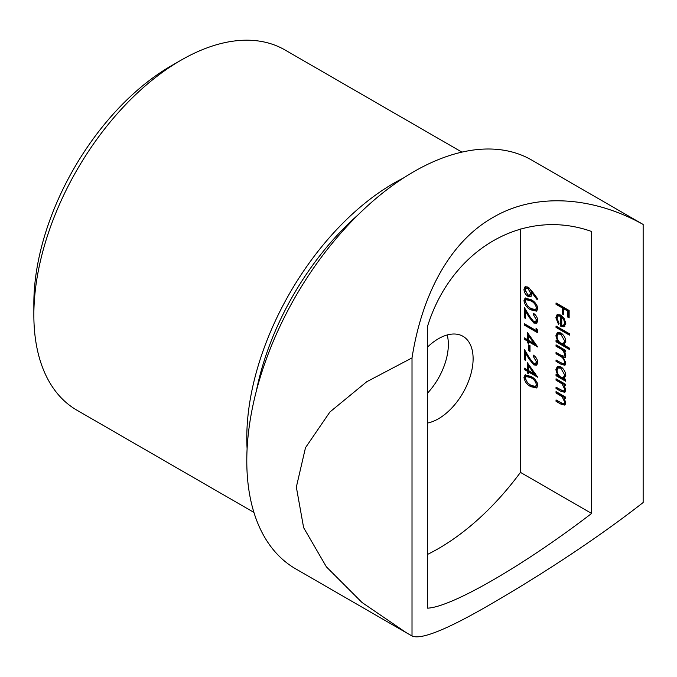 <?xml version="1.0" encoding="UTF-8"?>
<svg xmlns="http://www.w3.org/2000/svg" width="677" height="677" viewBox="0 0 677 677"><rect width="100%" height="100%" fill="white"/><g stroke="black" fill="none" stroke-linecap="round" stroke-linejoin="round"><path stroke-width="1.02" d="M33.85 314.991L33.85 303.558A193.994 112.001 -60 0 1 171.027 65.965A193.994 112.001 -60 0 1 171.027 65.957L180.928 60.245A208 120.091 120 0 0 33.85 314.991A208 120.091 120 0 0 76.933 410.211L253.917 512.396M247.105 448.826A208 120.091 -60 0 1 393.87 183.188A208 120.091 -60 0 1 403.467 178.009M256.321 391.12A201.001 116.046 -60 0 1 358.099 214.846M447.218 334.963A49.023 28.307 -60 0 1 427.576 393.1M427.576 347.013A49.023 28.307 -60 0 1 438.442 338.72A49.023 28.307 -60 0 1 462.958 336.291A49.023 28.307 -60 0 1 470.473 375.574A49.023 28.307 -60 0 1 438.442 418.775A49.023 28.307 -60 0 1 427.576 423.032M412.014 357.913C421.407 298.134 447.522 243.288 492.915 217.495C537.47 191.286 595.303 197.659 643.15 224.468L531.69 160.06A236.019 136.263 120 0 0 413.681 171.746A236.019 136.263 120 0 0 259.494 379.729A236.019 136.263 120 0 0 295.671 568.849L406.513 632.843L361.958 602.437L326.407 566.877L303.626 527.671L296.34 487.076L305.488 447.709L329.902 411.997L366.689 381.769L412.014 357.913L412.014 635.965L406.513 632.843M643.15 224.468L643.15 502.52C595.244 540.06 537.826 576.829 492.915 602.911C448.039 629.145 421.069 640.163 412.014 635.965M527.324 362.711L537.733 377.258L528.661 372.02L528.661 373.763L527.324 372.985L527.324 371.241L524.294 369.498L524.294 368.136L527.324 369.887L527.324 362.711M528.661 344.864L530.006 345.634L530.006 351.456L528.661 350.678L528.661 344.864M536.057 328.184L537.403 329.843L537.403 332.644L524.294 325.078L524.294 323.716L536.057 330.511L536.057 328.184M523.964 300.656L525.081 298.159L530.844 299.564C534.568 301.265 536.861 304.278 537.733 308.602L536.59 311.158L530.844 309.846C527.112 308.069 524.819 305.005 523.964 300.656L524.954 300.08L525.623 297.948M556.037 391.602L565.617 397.137L565.617 398.491L563.89 397.492L565.786 402.798L564.779 405.108L560.928 404.127L556.037 401.3L556.037 399.946L562.722 403.644L563.958 403.619L564.61 401.876L562.071 396.654L556.037 392.965L556.037 391.602M565.617 379.873L565.617 381.227L556.037 375.701L556.037 374.339L557.696 375.295L555.868 369.727L557.34 366.485L560.852 366.841C563.873 368.948 565.515 371.834 565.786 375.49L563.839 378.849L565.617 379.873M564.491 378.587L564.94 378.24M569.475 348.156L569.475 349.51L556.037 341.758L556.037 340.396L557.696 341.352L555.868 335.784L557.34 332.534L560.852 332.898C563.873 335.005 565.515 337.891 565.786 341.546L563.763 344.855L569.475 348.156M564.457 344.568L564.897 344.238M557.044 318.241L559.067 323.479L558.517 324.368L555.868 317.733L557.103 314.653L560.801 315.017L564 318.139L565.786 323.488L563.899 326.856L560.573 326.136L560.573 316.244L558.043 315.964L557.044 318.241M564.44 326.619L564.889 326.289L561.563 325.569L560.573 326.136M520.461 228.978L520.461 472.377L591.613 513.454C524.015 565.337 451.559 607.176 427.576 608.158L427.576 326.212C451.5 249.102 523.93 207.255 591.613 231.5L591.613 513.454M556.037 302.957L569.145 310.523L569.145 317.894L567.8 317.124L567.8 311.107L563.763 308.78L563.763 314.797L562.426 314.018L562.426 308.001L556.037 304.32L556.037 302.957M556.037 326.043L569.475 333.803L569.475 335.157L556.037 327.397L556.037 326.043M556.037 344.855L565.617 350.39L565.617 351.744L563.949 350.779L565.295 353.098L565.786 355.653L564.906 357.727L563.467 357.837L565.786 363.227L564.906 365.275L561.225 364.336L556.037 361.349L556.037 359.986L561.233 362.982L563.983 363.837L564.61 362.313C564.034 359.208 562.426 357.084 559.761 355.933L556.037 353.783L556.037 352.421L560.911 355.23L563.983 356.229L564.61 354.74C564.102 351.778 562.587 349.713 560.065 348.545L556.037 346.218L556.037 344.855M556.037 378.807L565.617 384.333L565.617 385.687L563.89 384.688L565.786 389.994L564.779 392.305L560.928 391.323L556.037 388.505L556.037 387.142L562.722 390.841L563.958 390.815L564.61 389.08L562.071 383.851L556.037 380.161L556.037 378.807M531.758 290.924L537.733 298.887L537.022 299.522L531.733 292.472L531.86 294.114L530.717 296.653L527.975 296.357C525.496 294.664 524.159 292.312 523.964 289.316L525.098 286.726L527.95 287.031L531.758 290.924M536.396 319.857L533.366 314.602L533.366 313.248C536.032 315.033 537.487 317.513 537.733 320.703L536.666 323.284L533.84 323.022L529.143 317.251L525.64 311.445L525.64 318.486L524.294 317.708L524.294 307.426L529.719 316.421L533.738 321.6L535.549 321.77L536.396 319.857L537.386 319.282L537.233 318.046M527.324 332.449L537.733 346.996L528.661 341.758L528.661 343.501L527.324 342.731L527.324 340.98L524.294 339.236L524.294 337.882L527.324 339.626L527.324 332.449M536.396 361.755L533.366 356.5L533.366 355.146C536.032 356.931 537.487 359.411 537.733 362.601L536.666 365.182L533.84 364.92L529.143 359.148L525.64 353.343L525.64 360.376L524.294 359.605L524.294 349.324L529.719 358.319L533.738 363.498L535.549 363.667L536.396 361.755L537.386 361.179L537.233 359.944M523.964 377.461L525.081 374.965L530.844 376.378C534.568 378.079 536.861 381.092 537.733 385.416L536.59 387.963L530.844 386.66C527.112 384.883 524.819 381.82 523.964 377.461L524.954 376.894L525.623 374.762M520.461 472.377A208 120.091 -60 0 1 427.576 554.395M461.917 152.122L284.932 49.937A208 120.091 120 0 0 180.928 60.245L171.027 65.965M569.145 316.751L567.8 317.124M568.79 316.548L568.79 310.531L567.8 311.107M568.79 310.531L564.753 308.204L563.763 308.78M563.763 313.646L562.426 314.018M563.416 313.443L563.416 307.434L562.426 308.001M563.416 307.434L557.027 303.745L556.037 304.32M557.171 319.493L556.858 317.166L555.868 317.733M556.858 317.166L557.662 314.424M561.563 325.569L561.563 315.677L560.573 316.244M561.563 315.677L559.033 315.397L558.043 315.964M562.697 316.523L561.749 317.064L561.749 325.459L564.525 324.842L565.549 321.558M564.55 319.028L563.713 319.519L561.749 317.064M565.6 322.311L564.61 322.878L563.713 319.519M563.535 325.409L564.61 322.878M569.475 334.015L557.027 326.83L556.037 327.397M569.475 348.367L557.027 341.183L556.037 341.758M558.474 340.903L557.696 341.352M557.078 337.121L556.858 335.208L555.868 335.784M556.858 335.208L557.865 332.305M562.333 333.998L559.151 333.439L558.161 334.006L557.044 336.511C557.222 339.338 558.474 341.546 560.81 343.146L563.476 343.451L564.61 340.886L560.844 334.243L558.161 334.006M563.476 343.451L564.466 342.875L565.557 339.642M565.6 340.319L564.61 340.886M561.834 333.676L560.844 334.243M565.617 350.601L564.94 350.212L563.949 350.779M565.337 357.321L563.467 357.837M565.337 364.886L557.027 360.773L556.037 361.349M563.983 363.837L565.6 361.797M565.583 361.746L564.61 362.313M563.839 357.625L557.027 353.208L556.037 353.783M563.983 356.229L564.973 355.653L565.6 354.164L564.61 354.74M564.271 350.593L557.027 345.642L556.037 346.218M565.617 380.085L557.027 375.126L556.037 375.701M558.474 374.846L557.696 375.295M557.078 371.064L556.858 369.16L555.868 369.727M556.858 369.16L557.865 366.249M562.333 367.95L559.151 367.383L558.161 367.958L557.044 370.454C557.222 373.281 558.474 375.49 560.81 377.097L563.476 377.394L564.61 374.83L560.844 368.186L558.161 367.958M563.476 377.394L564.466 376.827L565.557 373.586M565.6 374.263L564.61 374.83M561.834 367.619L560.844 368.186M565.617 384.544L564.88 384.121L563.89 384.688M565.236 391.924L557.027 387.929L556.037 388.505M563.958 390.815L564.948 390.248L565.6 388.505L564.61 389.08M564.169 384.528L563.061 383.284L562.071 383.851M563.061 383.284L557.027 379.585L556.037 380.161M565.617 397.348L564.88 396.925L563.89 397.492M565.236 404.719L557.027 400.733L556.037 401.3M563.958 403.619L564.948 403.043L565.6 401.309L564.61 401.876M564.169 397.331L563.061 396.079L562.071 396.654M563.061 396.079L557.027 392.389L556.037 392.965M532.562 291.99L531.733 292.472M531.183 296.298L528.965 295.79L527.975 296.357M528.965 295.79L527.671 294.817M525.445 291.338L524.954 288.74L523.964 289.316M524.954 288.74L525.64 286.515M529.321 288.08L527.171 287.623L526.181 288.199L525.301 290.162L527.908 294.96L529.617 295.113L530.514 293.048L527.908 288.368L526.181 288.199M529.617 295.113L530.607 294.546L531.504 292.481L530.413 289.231M531.504 292.481L530.514 293.048M528.898 287.793L527.908 288.368M537.03 310.802L531.834 309.279L530.844 309.846M531.834 309.279L528.162 306.588M525.479 302.661L524.954 300.08M537.386 307.299L536.396 307.874C535.6 304.498 533.755 302.187 530.853 300.926L526.173 299.666L525.301 301.477L527.552 306.021L530.853 308.492L535.558 309.651L536.548 309.076L537.386 307.299L537.132 305.852M534.297 301.984L531.843 300.36L527.163 299.09L526.173 299.666M535.558 309.651L536.396 307.874M534.855 314.39L533.366 314.602M537.089 322.946L534.83 322.447L533.84 323.022M534.83 322.447L533.561 321.49M526.444 310.98L525.64 311.445M525.64 317.335L524.294 317.708M525.284 317.132L525.284 309.067M535.549 321.77L536.539 321.194L537.386 319.282M537.403 331.502L525.284 324.503L524.294 325.078M537.047 329.403L536.057 330.511M536.641 345.219L529.659 341.183L528.661 341.758M528.661 342.359L527.324 342.731M528.314 342.156L528.314 340.413L527.324 340.98M528.314 340.413L525.284 338.669L524.294 339.236M528.314 333.803L528.314 339.05L527.324 339.626M528.661 335.894L528.661 340.404L534.356 343.688L528.661 335.894L529.49 335.42M535.177 343.214L534.356 343.688M530.006 350.314L528.661 350.678M529.659 350.111L529.659 345.431M534.855 356.288L534.356 355.924L533.366 356.5M537.089 364.835L534.83 364.344L533.84 364.92M534.83 364.344L533.561 363.388M526.444 352.878L525.64 353.343M525.64 359.233L524.294 359.605M525.284 359.03L525.284 350.965M535.549 363.667L536.539 363.092L537.386 361.179M536.641 375.481L529.659 371.445L528.661 372.02M528.661 372.621L527.324 372.985M528.314 372.418L528.314 370.674L527.324 371.241M528.314 370.674L525.284 368.923L524.294 369.498M528.314 364.065L528.314 369.312L527.324 369.887M528.661 366.147L528.661 370.657L534.356 373.949L528.661 366.147L529.49 365.673M535.177 373.476L534.356 373.949M537.03 387.616L531.834 386.085L530.844 386.66M531.834 386.085L528.162 383.402M525.479 379.475L524.954 376.894M537.386 384.113L536.396 384.688C535.6 381.312 533.755 378.993 530.853 377.741L526.173 376.48L525.301 378.282L527.552 382.827L530.853 385.306L535.558 386.457L536.548 385.89L537.386 384.113L537.132 382.666M534.297 378.798L531.843 377.165L527.163 375.904L526.173 376.48M535.558 386.457L536.396 384.688M562.215 363.769L561.225 364.336M560.751 355.357L559.761 355.933M561.055 347.97L560.065 348.545M561.918 390.756L560.928 391.323M560.488 381.591L559.498 382.158M561.918 403.551L560.928 404.127M560.488 394.386L559.498 394.962M531.843 300.36L530.853 300.926M529.939 316.785L529.143 317.251M529.939 358.683L529.143 359.148M531.843 377.165L530.853 377.741"/></g></svg>
